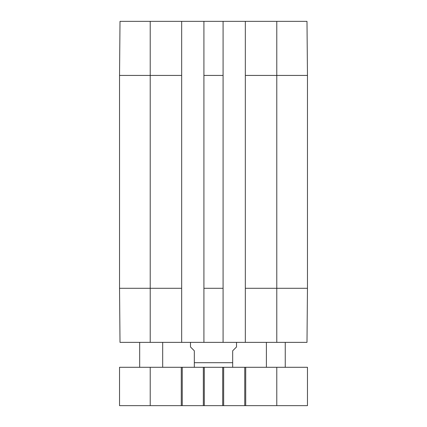 <?xml version="1.0" encoding="UTF-8"?>
<svg xmlns="http://www.w3.org/2000/svg" width="427" height="427" viewBox="0 0 427 427"><rect width="100%" height="100%" fill="white"/><g stroke="black" fill="none" stroke-linecap="round" stroke-linejoin="round"><path stroke-width="0.64" d="M162.682 342.369L162.682 367.295M285.252 342.369L285.252 367.295M203.337 367.295L119.533 367.295L119.533 405.65L307.467 405.65L307.467 367.295L203.337 367.295L203.337 405.65M223.663 367.295L223.663 405.65M244.756 367.295L244.756 405.65M307.467 367.295L307.467 405.65M119.533 367.295L119.533 405.65M182.244 367.295L182.244 405.65M190.49 342.369L190.49 346.97L194.322 350.807L194.322 367.231L194.322 362.694L232.678 362.694L232.678 367.231L232.678 350.807L236.51 346.97L236.51 342.369M119.533 288.289L120.008 342.369L181.667 342.369L181.667 21.35L120.008 21.35L119.533 75.43L119.533 288.289L181.667 288.289M276.781 342.369L306.992 342.369L307.467 288.289L307.467 75.43L306.992 21.35L245.333 21.35L245.333 342.369L276.781 342.369L276.781 288.289L307.467 288.289M245.333 342.369L223.086 342.369L223.086 21.35L245.333 21.35M181.667 21.35L203.914 21.35L203.914 342.369L223.086 342.369M203.914 342.369L181.667 342.369M223.086 21.35L203.914 21.35M204.293 367.295L204.293 405.65M222.707 367.295L222.707 405.65M245.717 367.295L245.717 405.65M276.781 367.295L276.781 405.65M150.219 367.295L150.219 405.65M181.283 367.295L181.283 405.65M245.333 288.289L276.781 288.289L276.781 75.43L307.467 75.43M119.533 75.43L150.219 75.43L150.219 342.369M203.914 288.289L223.086 288.289M150.219 21.35L150.219 75.43L181.667 75.43M203.914 75.43L223.086 75.43M245.333 75.43L276.781 75.43L276.781 21.35M139.672 342.369L139.672 367.295M266.395 342.369L266.395 367.295M232.678 367.231L231.909 367.295M194.322 367.231L195.091 367.295"/></g></svg>
